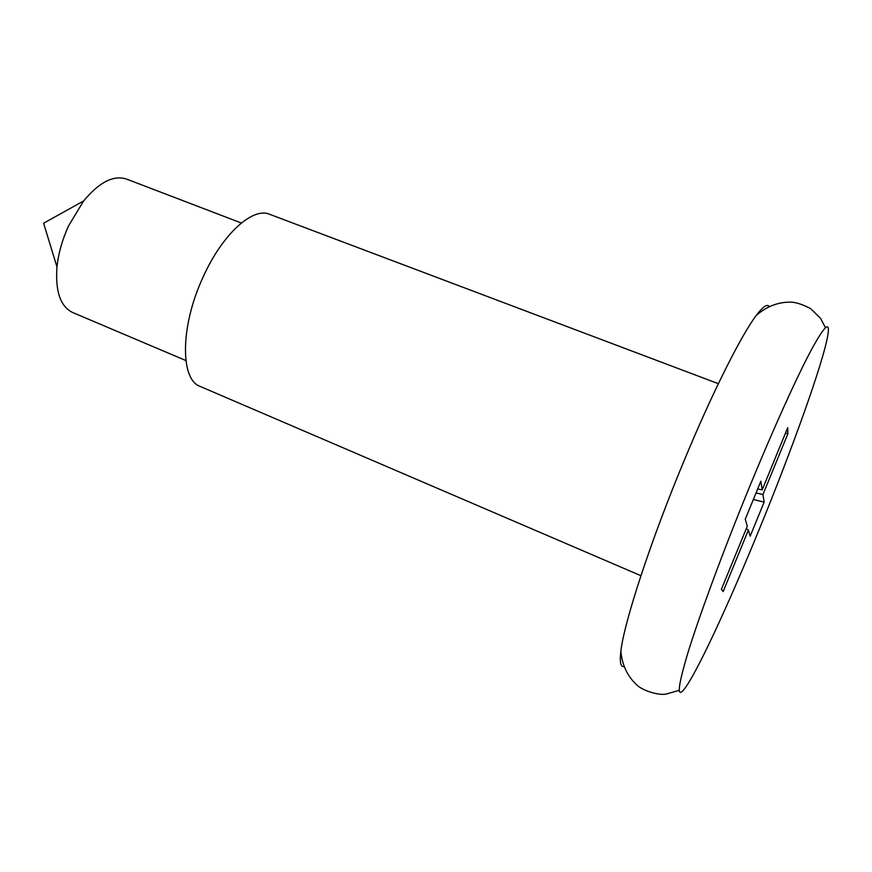 <?xml version="1.0" encoding="UTF-8"?>
<svg xmlns="http://www.w3.org/2000/svg" width="872" height="872" viewBox="0 0 872 872"><rect width="100%" height="100%" fill="white"/><g stroke="black" fill="none" stroke-linecap="round" stroke-linejoin="round"><path stroke-width="1.31" d="M718.354 383.691L269.601 214.283C252.717 206.729 221.989 234.47 202.838 277.645C180.188 326.51 180.123 379.745 200.179 386.427L640.931 575.705M241.337 223.003L126.495 179.065C113.534 174.858 99.234 182.161 83.614 200.974L68.594 225.804C62.304 239.604 58.435 253.327 56.985 266.985C55.198 291.379 60.43 306.562 72.681 312.514L185.878 360.539M769.333 306.737C767.425 303.532 763.087 306.41 756.329 315.348C741.298 335.11 712.555 392.106 684.476 459.784C650.806 540.411 624.003 622.553 620.864 651.275C619.534 662.404 620.668 667.483 624.265 666.502M759.338 529.151C791.95 449.636 822.558 364.452 827.681 336.102C830.547 319.926 824.868 324.929 810.655 351.133C796.321 378.186 773.366 428.882 749.953 485.846C723.858 549.338 699.704 614.618 687.997 652.539C676.846 689.905 676.399 701.001 686.667 685.817C700.598 664.911 730.856 598.846 759.338 529.151M721.427 589.276L723.171 591.565L748.394 530.045L750.171 536.193L764.144 502.108L762.946 494.544L787.863 433.776L787.743 427.596L762.204 489.857L760.842 481.213L745.255 519.2L747.282 526.23L721.427 589.276M757.659 488.974L762.204 489.857M785.432 433.221L787.863 433.776M756.035 492.92L762.946 494.544M753.31 499.547L764.144 502.108M746.279 528.705L748.394 530.045M56.985 266.985L43.6 223.221L83.614 200.974M756.329 315.348C766.826 306.268 778.478 301.865 791.275 302.148C796.18 302.355 802.6 304.481 810.513 308.535L820.541 318.313L825.424 327.654M620.864 651.275C622.128 665.096 627.469 676.345 636.876 685.021C641.552 689.708 656.006 695.322 665.663 694.188L679.168 690.341"/></g></svg>
